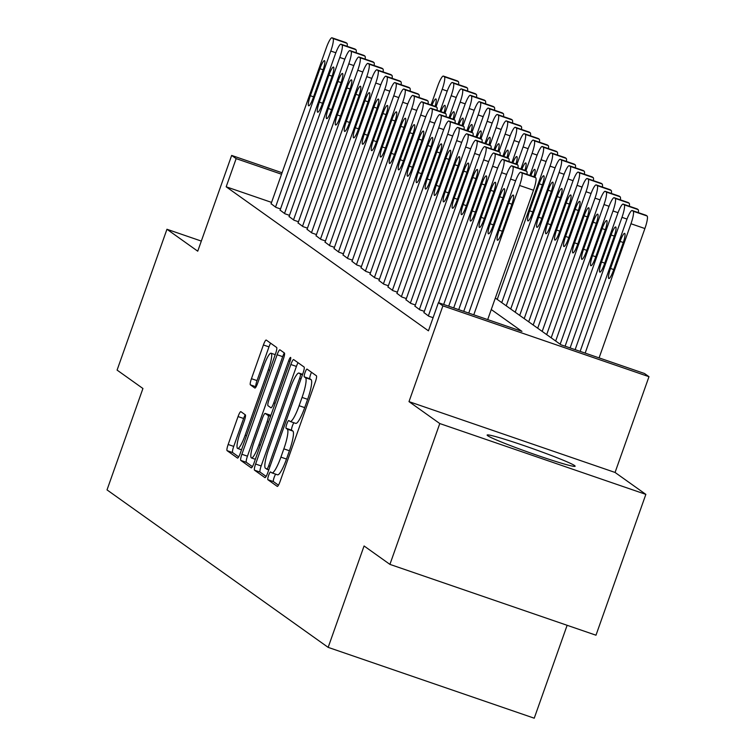 <?xml version="1.0" encoding="UTF-8"?>
<svg xmlns="http://www.w3.org/2000/svg" width="756" height="756" viewBox="0 0 756 756"><rect width="100%" height="100%" fill="white"/><g stroke="black" fill="none" stroke-linecap="round" stroke-linejoin="round"><path stroke-width="1.13" d="M268.626 475.392A4.111 0.728 -71 0 0 267.87 479.701L277.244 486.373A5.878 1.04 -71 0 0 277.291 486.401A5.878 1.04 -71 0 0 280.089 481.477L315.328 381.95A5.878 1.04 -71 0 0 316.405 375.789L307.03 369.108A4.111 0.728 -71 0 0 306.993 369.098A4.111 0.728 -71 0 0 305.046 372.538A4.111 0.728 -71 0 0 304.29 376.857L305.5 377.716A18.796 3.326 -71 0 1 302.06 397.42L299.121 405.717A18.796 3.326 -71 0 1 290.191 421.479A18.796 3.326 -71 0 1 290.03 421.394L288.82 420.534A4.111 0.728 -71 0 0 288.783 420.516A4.111 0.728 -71 0 0 286.836 423.965A4.111 0.728 -71 0 0 286.08 428.274L287.289 429.143A18.796 3.326 -71 0 1 283.85 448.847L280.911 457.134A18.796 3.326 -71 0 1 271.98 472.906A18.796 3.326 -71 0 1 271.82 472.821L270.61 471.961A4.111 0.728 -71 0 0 270.572 471.942A4.111 0.728 -71 0 0 268.626 475.392M275.685 474.173A4.111 0.728 -71 0 0 274.192 477.301A4.111 0.728 -71 0 0 273.436 481.61L278.454 485.182M311.519 372.302A4.111 0.728 -71 0 0 310.612 374.456A4.111 0.728 -71 0 0 309.856 378.765L311.075 379.635L305.5 377.716M293.895 422.755A4.111 0.728 -71 0 0 292.402 425.883A4.111 0.728 -71 0 0 291.646 430.192L292.865 431.052L287.289 429.143M487.696 435.711A46.674 2.4 19.5 0 0 534.246 454.29A46.674 2.4 19.5 0 0 575.127 466.225A46.674 2.4 19.5 0 0 574.579 465.573A46.674 2.4 19.5 0 0 528.019 446.994A46.674 2.4 19.5 0 0 487.138 435.059A46.674 2.4 19.5 0 0 487.696 435.711M240.89 411.67A5.878 1.04 -71 0 0 240.833 411.651A5.878 1.04 -71 0 0 238.046 416.575L228.161 444.5A5.878 1.04 -71 0 0 227.083 450.652L237.497 458.07A5.878 1.04 -71 0 0 237.545 458.098A5.878 1.04 -71 0 0 240.332 453.165L275.581 353.638A5.878 1.04 -71 0 0 276.658 347.486L266.244 340.068A5.878 1.04 -71 0 0 266.197 340.039A5.878 1.04 -71 0 0 263.4 344.972L251.455 378.699A5.878 1.04 -71 0 0 250.378 384.851L254.838 388.026A5.878 1.04 -71 0 0 254.885 388.055A5.878 1.04 -71 0 0 257.683 383.131L263.598 366.405A15.715 2.778 -71 0 1 271.073 353.222A15.715 2.778 -71 0 1 268.323 369.76L245.124 435.286A15.715 2.778 -71 0 1 237.649 448.459A15.715 2.778 -71 0 1 240.399 431.922L244.264 421.007A5.878 1.04 -71 0 0 245.341 414.846L240.89 411.67M271.574 202.4L226.176 186.798L236.146 158.628L231.657 155.434L282.064 172.755M389.916 564.382L439.784 423.549L645.851 494.377L595.983 635.21L389.916 564.382L364.071 545.974L328.161 647.372L107.021 489.897L142.931 388.499L117.085 370.1L166.953 229.266L197.741 251.19L231.657 155.434M645.851 494.377L615.063 472.453L408.996 401.625L439.784 423.549M408.996 401.625L442.903 305.859L438.414 302.665L521.952 331.374L491.268 309.525M226.176 186.798L428.435 330.826L438.414 302.665M255.604 464.033A5.878 1.04 -71 0 0 254.526 470.194L264.931 477.612A5.878 1.04 -71 0 0 264.987 477.631A5.878 1.04 -71 0 0 267.775 472.708L303.024 373.18A5.878 1.04 -71 0 0 304.092 367.019L293.687 359.61A5.878 1.04 -71 0 0 293.63 359.582A5.878 1.04 -71 0 0 290.843 364.505L255.604 464.033L261.17 465.951A5.878 1.04 -71 0 0 260.092 472.113L266.14 476.422M251.219 467.841L240.805 460.423A5.878 1.04 -71 0 1 241.882 454.271L277.121 354.744A5.878 1.04 -71 0 1 279.918 349.811A5.878 1.04 -71 0 1 279.966 349.839L284.417 353.014A5.878 1.04 -71 0 1 283.339 359.166L269.051 399.537A5.878 1.04 -71 0 0 267.974 405.688L270.931 407.796A5.878 1.04 -71 0 0 270.979 407.824A5.878 1.04 -71 0 0 273.766 402.891L288.65 360.867A4.111 0.728 -71 0 1 290.606 357.427A4.111 0.728 -71 0 1 289.888 361.755L254.054 462.937A5.878 1.04 -71 0 1 251.266 467.86A5.878 1.04 -71 0 1 251.219 467.841L251.313 467.87M201.323 241.079L166.953 229.266M423.918 312.549L428.813 316.216L433.094 317.69M414.931 306.152L419.826 309.818L424.343 311.368M405.944 299.745L410.839 303.421L415.346 304.97M396.957 293.347L401.842 297.014L406.359 298.563M387.96 286.949L392.855 290.616L397.373 292.166M378.973 280.542L383.868 284.209L388.386 285.768M369.986 274.144L374.881 277.811L379.389 279.361M360.999 267.737L365.885 271.413L370.402 272.963M352.003 261.34L356.898 265.006L361.415 266.556M343.016 254.942L347.911 258.609L352.428 260.159M334.029 248.535L338.915 252.202L343.432 253.761M325.042 242.137L329.928 245.804L334.445 247.354M316.046 235.74L320.941 239.406L325.458 240.956M307.059 229.333L311.954 232.999L316.471 234.558M298.072 222.935L302.958 226.602L307.475 228.151M289.075 216.528L293.971 220.204L298.488 221.754M280.089 210.13L284.984 213.797L289.501 215.347M280.504 208.949L275.997 207.399L271.102 203.733M328.161 647.372L534.237 718.2L567.132 625.288M495.331 298.053L560.943 344.774L644.481 373.492L648.979 376.686L442.903 305.859M615.063 472.453L648.979 376.686M281.544 174.23L236.146 158.628M277.395 474.74A18.796 3.326 -71 0 0 277.546 474.815A18.796 3.326 -71 0 0 286.486 459.053L280.911 457.134M292.865 431.052A18.796 3.326 -71 0 1 289.416 450.756L286.486 459.053M295.605 423.313A18.796 3.326 -71 0 0 295.757 423.398A18.796 3.326 -71 0 0 304.696 407.626L299.121 405.717M311.075 379.635A18.796 3.326 -71 0 1 307.626 399.338L304.696 407.626M298.044 362.719A5.878 1.04 -71 0 0 296.409 366.424L261.17 465.951M266.707 469.174A4.111 0.728 -71 0 0 266.736 469.192A4.111 0.728 -71 0 0 268.692 465.743L299.631 378.387A4.111 0.728 -71 0 0 300.387 374.069L299.102 373.162A18.796 3.326 -71 0 0 298.951 373.077A18.796 3.326 -71 0 0 290.011 388.849L268.871 448.563A18.796 3.326 -71 0 0 265.422 468.266L268.777 469.892L266.774 469.202M252.419 466.65L246.371 462.341L240.805 460.423M284.322 352.948A5.878 1.04 -71 0 0 282.697 356.652L247.448 456.18A5.878 1.04 -71 0 0 246.371 462.341M254.214 441.419A15.715 2.778 -71 0 0 251.474 457.956A15.715 2.778 -71 0 0 258.939 444.783L267.114 421.697A5.878 1.04 -71 0 0 268.191 415.535L265.233 413.428A5.878 1.04 -71 0 0 265.186 413.409A5.878 1.04 -71 0 0 262.389 418.333L254.214 441.419M270.601 343.177A5.878 1.04 -71 0 0 268.975 346.881L257.031 380.608A5.878 1.04 -71 0 0 255.953 386.77L256.048 386.836M245.246 414.779A5.878 1.04 -71 0 0 243.612 418.484L233.727 446.409A5.878 1.04 -71 0 0 232.65 452.57L238.698 456.879M599.083 357.89L644.896 228.539A11.964 2.117 109 0 0 647.079 215.989L646.182 215.347A11.964 2.117 109 0 0 646.087 215.299A11.964 2.117 109 0 0 645.974 215.28M580.145 351.379L626.469 220.554A11.964 2.117 -71 0 1 632.158 210.508A11.964 2.117 -71 0 1 632.262 210.565L633.159 211.207A11.964 2.117 -71 0 1 630.967 223.748L585.163 353.099M620.1 241.41L610.527 268.446A9.573 1.692 -71 0 0 608.854 278.52A9.573 1.692 -71 0 0 613.399 270.497L622.982 243.451A9.573 1.692 -71 0 0 624.654 233.377A9.573 1.692 -71 0 0 620.1 241.41L623.303 242.506M468.758 313.088L515.082 182.262A11.964 2.117 -71 0 1 520.771 172.226A11.964 2.117 -71 0 1 520.875 172.283L521.772 172.916A11.964 2.117 -71 0 1 519.58 185.466L473.776 314.817M487.696 319.599L533.5 190.247L519.58 185.466M508.712 203.118A9.573 1.692 109 0 1 513.258 195.086A9.573 1.692 109 0 1 511.585 205.169L502.012 232.205A9.573 1.692 109 0 1 497.467 240.238A9.573 1.692 109 0 1 499.14 230.155L508.712 203.118L511.916 204.224M534.587 176.989A11.964 2.117 109 0 1 534.69 177.017A11.964 2.117 109 0 1 534.794 177.065L535.692 177.707A11.964 2.117 109 0 1 533.5 190.247M570.109 347.93L617.482 214.146A11.964 2.117 -71 0 1 623.171 204.111A11.964 2.117 -71 0 1 623.275 204.167L624.173 204.8A11.964 2.117 -71 0 1 621.98 217.35L575.127 349.65M636.987 208.873A11.964 2.117 109 0 1 637.1 208.902A11.964 2.117 109 0 1 637.195 208.949L638.092 209.592A11.964 2.117 109 0 1 638.366 212.644M611.113 235.003L601.54 262.048A9.573 1.692 -71 0 0 599.867 272.122A9.573 1.692 -71 0 0 604.413 264.09L613.985 237.053A9.573 1.692 -71 0 0 615.658 226.97A9.573 1.692 -71 0 0 611.113 235.003L614.316 236.108M560.168 344.226L608.495 207.749A11.964 2.117 -71 0 1 614.184 197.713A11.964 2.117 -71 0 1 614.278 197.76L615.186 198.403A11.964 2.117 -71 0 1 612.993 210.952L565.091 346.201M628 202.476A11.964 2.117 109 0 1 628.104 202.495A11.964 2.117 109 0 1 628.208 202.551L629.105 203.184A11.964 2.117 109 0 1 629.379 206.246M602.126 228.605L592.543 255.641A9.573 1.692 -71 0 0 590.871 265.725A9.573 1.692 -71 0 0 595.426 257.692L604.998 230.656A9.573 1.692 -71 0 0 606.671 220.572A9.573 1.692 -71 0 0 602.126 228.605L605.329 229.701M551.181 337.819L599.508 201.351A11.964 2.117 -71 0 1 605.197 191.306A11.964 2.117 -71 0 1 605.291 191.362L606.189 192.005A11.964 2.117 -71 0 1 603.997 204.545L555.669 341.022M619.003 196.078A11.964 2.117 109 0 1 619.117 196.097A11.964 2.117 109 0 1 619.221 196.144L620.118 196.787A11.964 2.117 109 0 1 620.392 199.849M593.129 222.198L583.556 249.244A9.573 1.692 -71 0 0 581.884 259.317A9.573 1.692 -71 0 0 586.439 251.285L596.011 224.249A9.573 1.692 -71 0 0 597.684 214.175A9.573 1.692 -71 0 0 593.129 222.198L596.333 223.303M542.184 331.421L590.512 194.944A11.964 2.117 -71 0 1 596.2 184.908A11.964 2.117 -71 0 1 596.304 184.955L597.202 185.598A11.964 2.117 -71 0 1 595.01 198.148L546.683 334.625M610.016 189.671A11.964 2.117 109 0 1 610.13 189.69A11.964 2.117 109 0 1 610.224 189.747L611.122 190.389A11.964 2.117 109 0 1 611.406 193.441M584.142 215.8L574.569 242.837A9.573 1.692 -71 0 0 572.897 252.92A9.573 1.692 -71 0 0 577.442 244.887L587.025 217.851A9.573 1.692 -71 0 0 588.697 207.768A9.573 1.692 -71 0 0 584.142 215.8L587.346 216.906M458.722 309.639L506.095 175.864A11.964 2.117 -71 0 1 511.784 165.829A11.964 2.117 -71 0 1 511.878 165.876L512.776 166.518A11.964 2.117 -71 0 1 510.593 179.068L463.74 311.368M499.725 196.721A9.573 1.692 109 0 1 504.271 188.688A9.573 1.692 109 0 1 502.598 198.771L493.025 225.808A9.573 1.692 109 0 1 488.47 233.84A9.573 1.692 109 0 1 490.143 223.757L499.725 196.721L502.92 197.817M525.6 170.591A11.964 2.117 109 0 1 525.703 170.61A11.964 2.117 109 0 1 525.807 170.667L526.705 171.3A11.964 2.117 109 0 1 526.979 174.362M448.686 306.189L497.108 169.457A11.964 2.117 -71 0 1 502.797 159.421A11.964 2.117 -71 0 1 502.891 159.478L503.789 160.121A11.964 2.117 -71 0 1 501.597 172.661L453.704 307.919M490.729 190.314A9.573 1.692 109 0 1 495.284 182.291A9.573 1.692 109 0 1 493.611 192.364L484.029 219.401A9.573 1.692 109 0 1 479.484 227.433A9.573 1.692 109 0 1 481.156 217.359L490.729 190.314L493.933 191.419M516.603 164.194A11.964 2.117 109 0 1 516.717 164.213A11.964 2.117 109 0 1 516.811 164.26L517.718 164.903A11.964 2.117 109 0 1 517.992 167.964M438.65 302.74L488.111 163.06A11.964 2.117 -71 0 1 493.8 153.024A11.964 2.117 -71 0 1 493.904 153.071L494.802 153.714A11.964 2.117 -71 0 1 492.61 166.263L443.668 304.47M481.742 183.916A9.573 1.692 109 0 1 486.297 175.883A9.573 1.692 109 0 1 484.615 185.967L475.042 213.003A9.573 1.692 109 0 1 470.497 221.035A9.573 1.692 109 0 1 472.169 210.952L481.742 183.916L484.946 185.022M507.616 157.787A11.964 2.117 109 0 1 507.73 157.806A11.964 2.117 109 0 1 507.824 157.862L508.722 158.505A11.964 2.117 109 0 1 509.005 161.557M423.87 312.7L479.124 156.662A11.964 2.117 -71 0 1 484.813 146.626A11.964 2.117 -71 0 1 484.917 146.673L485.815 147.316A11.964 2.117 -71 0 1 483.623 159.856L428.368 315.895M472.755 177.518A9.573 1.692 109 0 1 477.301 169.486A9.573 1.692 109 0 1 475.628 179.559L466.055 206.605A9.573 1.692 109 0 1 461.5 214.628A9.573 1.692 109 0 1 463.182 204.555L472.755 177.518L475.959 178.614M498.629 151.389A11.964 2.117 109 0 1 498.733 151.408A11.964 2.117 109 0 1 498.837 151.455L499.735 152.098A11.964 2.117 109 0 1 500.009 155.16M533.197 325.023L581.525 188.546A11.964 2.117 -71 0 1 587.214 178.511A11.964 2.117 -71 0 1 587.317 178.558L588.215 179.2A11.964 2.117 -71 0 1 586.023 191.74L537.696 328.217M601.029 183.273A11.964 2.117 109 0 1 601.133 183.292A11.964 2.117 109 0 1 601.237 183.339L602.135 183.982A11.964 2.117 109 0 1 602.409 187.044M575.155 209.403L565.582 236.439A9.573 1.692 -71 0 0 563.91 246.513A9.573 1.692 -71 0 0 568.455 238.49L578.028 211.444A9.573 1.692 -71 0 0 579.701 201.37A9.573 1.692 -71 0 0 575.155 209.403L578.359 210.499M414.883 306.293L470.137 150.255A11.964 2.117 -71 0 1 475.826 140.219A11.964 2.117 -71 0 1 475.921 140.276L476.819 140.909A11.964 2.117 -71 0 1 474.626 153.459L419.372 309.497M463.768 171.111A9.573 1.692 109 0 1 468.314 163.088A9.573 1.692 109 0 1 466.641 173.162L457.068 200.198A9.573 1.692 109 0 1 452.513 208.231A9.573 1.692 109 0 1 454.186 198.157L463.768 171.111L466.962 172.217M489.642 144.982A11.964 2.117 109 0 1 489.746 145.01A11.964 2.117 109 0 1 489.85 145.058L490.748 145.7A11.964 2.117 109 0 1 491.022 148.752M524.21 318.616L572.538 182.139A11.964 2.117 -71 0 1 578.227 172.103A11.964 2.117 -71 0 1 578.321 172.16L579.219 172.793A11.964 2.117 -71 0 1 577.036 185.343L528.699 321.82M592.043 176.866A11.964 2.117 109 0 1 592.146 176.895A11.964 2.117 109 0 1 592.25 176.942L593.148 177.584A11.964 2.117 109 0 1 593.422 180.637M566.168 202.995L556.586 230.041A9.573 1.692 -71 0 0 554.913 240.115A9.573 1.692 -71 0 0 559.468 232.083L569.041 205.046A9.573 1.692 -71 0 0 570.714 194.972A9.573 1.692 -71 0 0 566.168 202.995L569.362 204.101M405.887 299.896L461.151 143.857A11.964 2.117 -71 0 1 466.83 133.821A11.964 2.117 -71 0 1 466.934 133.869L467.832 134.511A11.964 2.117 -71 0 1 465.639 147.061L410.385 303.099M454.772 164.714A9.573 1.692 109 0 1 459.327 156.681A9.573 1.692 109 0 1 457.654 166.764L448.072 193.801A9.573 1.692 109 0 1 443.526 201.833A9.573 1.692 109 0 1 445.199 191.75L454.772 164.714L457.975 165.81M480.646 138.584A11.964 2.117 109 0 1 480.759 138.603A11.964 2.117 109 0 1 480.854 138.66L481.761 139.293A11.964 2.117 109 0 1 482.035 142.355M515.223 312.219L563.551 175.742A11.964 2.117 -71 0 1 569.24 165.706A11.964 2.117 -71 0 1 569.334 165.753L570.232 166.396A11.964 2.117 -71 0 1 568.039 178.945L519.712 315.413M583.046 170.469A11.964 2.117 109 0 1 583.159 170.487A11.964 2.117 109 0 1 583.254 170.544L584.161 171.177A11.964 2.117 109 0 1 584.435 174.239M557.172 196.598L547.599 223.634A9.573 1.692 -71 0 0 545.927 233.717A9.573 1.692 -71 0 0 550.472 225.685L560.054 198.648A9.573 1.692 -71 0 0 561.727 188.565A9.573 1.692 -71 0 0 557.172 196.598L560.376 197.694M396.9 293.498L452.154 137.46A11.964 2.117 -71 0 1 457.843 127.414A11.964 2.117 -71 0 1 457.947 127.471L458.845 128.114A11.964 2.117 -71 0 1 456.652 140.654L401.398 296.692M445.785 158.316A9.573 1.692 109 0 1 450.34 150.283A9.573 1.692 109 0 1 448.658 160.357L439.085 187.403A9.573 1.692 109 0 1 434.539 195.426A9.573 1.692 109 0 1 436.212 185.352L445.785 158.316L448.988 159.412M471.659 132.187A11.964 2.117 109 0 1 471.772 132.206A11.964 2.117 109 0 1 471.867 132.253L472.765 132.895A11.964 2.117 109 0 1 473.048 135.957M506.227 305.811L554.554 169.344A11.964 2.117 -71 0 1 560.243 159.299A11.964 2.117 -71 0 1 560.347 159.355L561.245 159.998A11.964 2.117 -71 0 1 559.053 172.538L510.725 309.015M574.059 164.071A11.964 2.117 109 0 1 574.173 164.09A11.964 2.117 109 0 1 574.267 164.137L575.165 164.78A11.964 2.117 109 0 1 575.448 167.841M548.185 190.2L538.612 217.237A9.573 1.692 -71 0 0 536.94 227.31A9.573 1.692 -71 0 0 541.485 219.287L551.058 192.241A9.573 1.692 -71 0 0 552.74 182.168A9.573 1.692 -71 0 0 548.185 190.2L551.389 191.296M387.913 287.091L443.167 131.053A11.964 2.117 -71 0 1 448.856 121.017A11.964 2.117 -71 0 1 448.951 121.064L449.858 121.707A11.964 2.117 -71 0 1 447.665 134.256L392.402 290.295M436.798 151.909A9.573 1.692 109 0 1 441.343 143.876A9.573 1.692 109 0 1 439.671 153.959L430.098 180.996A9.573 1.692 109 0 1 425.543 189.028A9.573 1.692 109 0 1 427.225 178.945L436.798 151.909L440.001 153.014M462.672 125.779A11.964 2.117 109 0 1 462.776 125.798A11.964 2.117 109 0 1 462.88 125.855L463.778 126.498A11.964 2.117 109 0 1 464.052 129.55M497.24 299.414L545.567 162.937A11.964 2.117 -71 0 1 551.256 152.901A11.964 2.117 -71 0 1 551.36 152.948L552.258 153.591A11.964 2.117 -71 0 1 550.066 166.14L501.738 302.617M565.072 157.664A11.964 2.117 109 0 1 565.176 157.683A11.964 2.117 109 0 1 565.28 157.739L566.178 158.382A11.964 2.117 109 0 1 566.452 161.434M539.198 183.793L529.625 210.829A9.573 1.692 -71 0 0 527.943 220.913A9.573 1.692 -71 0 0 532.498 212.88L542.071 185.844A9.573 1.692 -71 0 0 543.744 175.761A9.573 1.692 -71 0 0 539.198 183.793L542.402 184.899M378.926 280.693L434.18 124.655A11.964 2.117 -71 0 1 439.869 114.619A11.964 2.117 -71 0 1 439.964 114.666L440.861 115.309A11.964 2.117 -71 0 1 438.669 127.849L383.415 283.897M427.801 145.511A9.573 1.692 109 0 1 432.356 137.479A9.573 1.692 109 0 1 430.684 147.552L421.111 174.598A9.573 1.692 109 0 1 416.556 182.631A9.573 1.692 109 0 1 418.229 172.548L427.801 145.511L431.005 146.607M453.676 119.382A11.964 2.117 109 0 1 453.789 119.401A11.964 2.117 109 0 1 453.893 119.457L454.791 120.091A11.964 2.117 109 0 1 455.065 123.152M529.909 175.364L536.58 156.539A11.964 2.117 -71 0 1 542.269 146.503A11.964 2.117 -71 0 1 542.364 146.551L543.262 147.193A11.964 2.117 -71 0 1 541.069 159.743L534.908 177.15M556.085 151.266A11.964 2.117 109 0 1 556.189 151.285A11.964 2.117 109 0 1 556.293 151.342L557.191 151.975A11.964 2.117 109 0 1 557.465 155.037M533.953 176.762A9.573 1.692 -71 0 0 534.757 169.363A9.573 1.692 -71 0 0 530.844 175.685M369.93 274.286L425.193 118.248A11.964 2.117 -71 0 1 430.873 108.212A11.964 2.117 -71 0 1 430.977 108.269L431.874 108.902A11.964 2.117 -71 0 1 429.682 121.451L374.428 277.49M418.815 139.104A9.573 1.692 109 0 1 423.369 131.081A9.573 1.692 109 0 1 421.697 141.155L412.115 168.191A9.573 1.692 109 0 1 407.569 176.224A9.573 1.692 109 0 1 409.242 166.15L418.815 139.104L422.018 140.21M444.689 112.975A11.964 2.117 109 0 1 444.802 113.003A11.964 2.117 109 0 1 444.897 113.05L445.804 113.693A11.964 2.117 109 0 1 446.078 116.745M520.922 168.966L527.593 150.132A11.964 2.117 -71 0 1 533.273 140.096A11.964 2.117 -71 0 1 533.377 140.153L534.275 140.786A11.964 2.117 -71 0 1 532.082 153.336L525.921 170.743M547.089 144.869A11.964 2.117 109 0 1 547.202 144.887A11.964 2.117 109 0 1 547.297 144.935L548.204 145.577A11.964 2.117 109 0 1 548.478 148.63M524.966 170.355A9.573 1.692 -71 0 0 525.77 162.965A9.573 1.692 -71 0 0 521.857 169.287M360.943 267.889L416.197 111.85A11.964 2.117 -71 0 1 421.886 101.814A11.964 2.117 -71 0 1 421.99 101.862L422.887 102.504A11.964 2.117 -71 0 1 420.695 115.054L365.441 271.092M409.828 132.706A9.573 1.692 109 0 1 414.373 124.674A9.573 1.692 109 0 1 412.7 134.757L403.128 161.793A9.573 1.692 109 0 1 398.582 169.826A9.573 1.692 109 0 1 400.255 159.743L409.828 132.706L413.031 133.803M435.702 106.577A11.964 2.117 109 0 1 435.815 106.596A11.964 2.117 109 0 1 435.91 106.653L436.807 107.286A11.964 2.117 109 0 1 437.081 110.348M511.935 162.568L518.597 143.734A11.964 2.117 -71 0 1 524.286 133.699A11.964 2.117 -71 0 1 524.39 133.746L525.288 134.388A11.964 2.117 -71 0 1 523.095 146.938L516.934 164.345M538.102 138.461A11.964 2.117 109 0 1 538.215 138.48A11.964 2.117 109 0 1 538.31 138.537L539.208 139.17A11.964 2.117 109 0 1 539.491 142.232M515.979 163.957A9.573 1.692 -71 0 0 516.783 156.558A9.573 1.692 -71 0 0 512.861 162.89M351.956 261.491L407.21 105.453A11.964 2.117 -71 0 1 412.899 95.407A11.964 2.117 -71 0 1 412.993 95.464L413.901 96.106A11.964 2.117 -71 0 1 411.708 108.647L356.445 264.685M400.841 126.309A9.573 1.692 109 0 1 405.386 118.276A9.573 1.692 109 0 1 403.713 128.35L394.141 155.396A9.573 1.692 109 0 1 389.586 163.419A9.573 1.692 109 0 1 391.258 153.345L400.841 126.309L404.044 127.405M426.715 100.179A11.964 2.117 109 0 1 426.819 100.198A11.964 2.117 109 0 1 426.923 100.246L427.82 100.888A11.964 2.117 109 0 1 428.094 103.95M502.938 156.161L509.61 137.337A11.964 2.117 -71 0 1 515.299 127.291A11.964 2.117 -71 0 1 515.394 127.348L516.301 127.991A11.964 2.117 -71 0 1 514.108 140.531L507.938 157.938M529.115 132.064A11.964 2.117 109 0 1 529.219 132.083A11.964 2.117 109 0 1 529.323 132.13L530.221 132.772A11.964 2.117 109 0 1 530.495 135.834M506.983 157.55A9.573 1.692 -71 0 0 507.786 150.16A9.573 1.692 -71 0 0 503.874 156.483M493.952 149.764L500.623 130.93A11.964 2.117 -71 0 1 506.312 120.894A11.964 2.117 -71 0 1 506.407 120.951L507.304 121.584A11.964 2.117 -71 0 1 505.112 134.133L498.951 151.54M520.119 125.657A11.964 2.117 109 0 1 520.232 125.685A11.964 2.117 109 0 1 520.336 125.732L521.234 126.375A11.964 2.117 109 0 1 521.508 129.427M497.996 151.153A9.573 1.692 -71 0 0 498.799 143.753A9.573 1.692 -71 0 0 494.887 150.085M484.965 143.366L491.636 124.532A11.964 2.117 -71 0 1 497.316 114.496A11.964 2.117 -71 0 1 497.42 114.543L498.317 115.186A11.964 2.117 -71 0 1 496.125 127.736L489.964 145.143M511.132 119.259A11.964 2.117 109 0 1 511.245 119.278A11.964 2.117 109 0 1 511.339 119.335L512.247 119.968A11.964 2.117 109 0 1 512.521 123.03M489.009 144.755A9.573 1.692 -71 0 0 489.812 137.356A9.573 1.692 -71 0 0 485.9 143.678M475.978 136.959L482.64 118.134A11.964 2.117 -71 0 1 488.329 108.089A11.964 2.117 -71 0 1 488.433 108.146L489.33 108.788A11.964 2.117 -71 0 1 487.138 121.329L480.977 138.735M502.145 112.861A11.964 2.117 109 0 1 502.258 112.88A11.964 2.117 109 0 1 502.353 112.927L503.25 113.57A11.964 2.117 109 0 1 503.524 116.632M480.022 138.348A9.573 1.692 -71 0 0 480.816 130.958A9.573 1.692 -71 0 0 476.904 137.28M466.981 130.561L473.653 111.727A11.964 2.117 -71 0 1 479.342 101.691A11.964 2.117 -71 0 1 479.436 101.739L480.344 102.381A11.964 2.117 -71 0 1 478.151 114.931L471.98 132.338M493.158 106.454A11.964 2.117 109 0 1 493.262 106.473A11.964 2.117 109 0 1 493.366 106.53L494.263 107.172A11.964 2.117 109 0 1 494.537 110.225M471.026 131.95A9.573 1.692 -71 0 0 471.829 124.551A9.573 1.692 -71 0 0 467.917 130.882M457.994 124.154L464.666 105.33A11.964 2.117 -71 0 1 470.355 95.294A11.964 2.117 -71 0 1 470.449 95.341L471.347 95.984A11.964 2.117 -71 0 1 469.155 108.524L462.993 125.94M484.161 100.057A11.964 2.117 109 0 1 484.275 100.076A11.964 2.117 109 0 1 484.379 100.123L485.276 100.765A11.964 2.117 109 0 1 485.55 103.827M462.039 125.553A9.573 1.692 -71 0 0 462.842 118.153A9.573 1.692 -71 0 0 458.93 124.475M449.007 117.756L455.67 98.923A11.964 2.117 -71 0 1 461.358 88.887A11.964 2.117 -71 0 1 461.462 88.943L462.36 89.577A11.964 2.117 -71 0 1 460.168 102.126L454.006 119.533M475.174 93.649A11.964 2.117 109 0 1 475.288 93.678A11.964 2.117 109 0 1 475.382 93.725L476.28 94.368A11.964 2.117 109 0 1 476.563 97.42M453.052 119.146A9.573 1.692 -71 0 0 453.855 111.756A9.573 1.692 -71 0 0 449.943 118.078M440.02 111.359L446.683 92.525A11.964 2.117 -71 0 1 452.371 82.489A11.964 2.117 -71 0 1 452.475 82.536L453.373 83.179A11.964 2.117 -71 0 1 451.181 95.728L445.019 113.135M466.187 87.252A11.964 2.117 109 0 1 466.301 87.271A11.964 2.117 109 0 1 466.395 87.327L467.293 87.961A11.964 2.117 109 0 1 467.567 91.022M444.055 112.748A9.573 1.692 -71 0 0 444.859 105.349A9.573 1.692 -71 0 0 440.946 111.68M431.024 104.952L437.696 86.127A11.964 2.117 -71 0 1 443.385 76.082A11.964 2.117 -71 0 1 443.479 76.139L444.386 76.781A11.964 2.117 -71 0 1 442.194 89.321L436.023 106.728M457.2 80.854A11.964 2.117 109 0 1 457.304 80.873A11.964 2.117 109 0 1 457.408 80.92L458.306 81.563A11.964 2.117 109 0 1 458.58 84.625M435.069 106.341A9.573 1.692 -71 0 0 435.872 98.951A9.573 1.692 -71 0 0 431.959 105.273M342.969 255.084L398.223 99.045A11.964 2.117 -71 0 1 403.912 89.01A11.964 2.117 -71 0 1 404.006 89.066L404.904 89.699A11.964 2.117 -71 0 1 402.712 102.249L347.458 258.287M391.844 119.902A9.573 1.692 109 0 1 396.399 111.869A9.573 1.692 109 0 1 394.726 121.952L385.154 148.989A9.573 1.692 109 0 1 380.599 157.021A9.573 1.692 109 0 1 382.271 146.938L391.844 119.902L395.048 121.007M417.718 93.772A11.964 2.117 109 0 1 417.832 93.801A11.964 2.117 109 0 1 417.936 93.848L418.833 94.491A11.964 2.117 109 0 1 419.107 97.543M333.972 248.686L389.227 92.648A11.964 2.117 -71 0 1 394.915 82.612A11.964 2.117 -71 0 1 395.019 82.659L395.917 83.302A11.964 2.117 -71 0 1 393.725 95.851L338.471 251.89M382.857 113.504A9.573 1.692 109 0 1 387.412 105.471A9.573 1.692 109 0 1 385.74 115.555L376.157 142.591A9.573 1.692 109 0 1 371.612 150.624A9.573 1.692 109 0 1 373.284 140.54L382.857 113.504L386.061 114.6M408.731 87.375A11.964 2.117 109 0 1 408.845 87.394A11.964 2.117 109 0 1 408.939 87.45L409.837 88.083A11.964 2.117 109 0 1 410.121 91.145M324.985 242.289L380.24 86.241A11.964 2.117 -71 0 1 385.929 76.205A11.964 2.117 -71 0 1 386.032 76.261L386.93 76.904A11.964 2.117 -71 0 1 384.738 89.444L329.484 245.483M373.87 107.097A9.573 1.692 109 0 1 378.416 99.074A9.573 1.692 109 0 1 376.743 109.147L367.17 136.184A9.573 1.692 109 0 1 362.625 144.216A9.573 1.692 109 0 1 364.297 134.143L373.87 107.097L377.074 108.203M399.744 80.977A11.964 2.117 109 0 1 399.858 80.996A11.964 2.117 109 0 1 399.952 81.043L400.85 81.686A11.964 2.117 109 0 1 401.124 84.748M315.999 235.881L371.253 79.843A11.964 2.117 -71 0 1 376.942 69.807A11.964 2.117 -71 0 1 377.036 69.854L377.943 70.497A11.964 2.117 -71 0 1 375.751 83.047L320.487 239.085M364.883 100.699A9.573 1.692 109 0 1 369.429 92.667A9.573 1.692 109 0 1 367.756 102.75L358.183 129.786A9.573 1.692 109 0 1 353.628 137.819A9.573 1.692 109 0 1 355.301 127.736L364.883 100.699L368.087 101.805M390.757 74.57A11.964 2.117 109 0 1 390.861 74.589A11.964 2.117 109 0 1 390.965 74.646L391.863 75.288A11.964 2.117 109 0 1 392.137 78.341M307.002 229.484L362.266 73.445A11.964 2.117 -71 0 1 367.955 63.409A11.964 2.117 -71 0 1 368.049 63.457L368.947 64.099A11.964 2.117 -71 0 1 366.755 76.639L311.5 232.678M355.887 94.302A9.573 1.692 109 0 1 360.442 86.269A9.573 1.692 109 0 1 358.769 96.343L349.196 123.389A9.573 1.692 109 0 1 344.641 131.412A9.573 1.692 109 0 1 346.314 121.338L355.887 94.302L359.091 95.398M381.761 68.172A11.964 2.117 109 0 1 381.875 68.191A11.964 2.117 109 0 1 381.978 68.238L382.876 68.881A11.964 2.117 109 0 1 383.15 71.943M298.015 223.077L353.269 67.038A11.964 2.117 -71 0 1 358.958 57.002A11.964 2.117 -71 0 1 359.062 57.059L359.96 57.692A11.964 2.117 -71 0 1 357.768 70.242L302.513 226.28M346.9 87.894A9.573 1.692 109 0 1 351.455 79.871A9.573 1.692 109 0 1 349.782 89.945L340.2 116.982A9.573 1.692 109 0 1 335.655 125.014A9.573 1.692 109 0 1 337.327 114.94L346.9 87.894L350.104 89M372.774 61.765A11.964 2.117 109 0 1 372.888 61.794A11.964 2.117 109 0 1 372.982 61.841L373.88 62.483A11.964 2.117 109 0 1 374.163 65.536M289.028 216.679L344.282 60.641A11.964 2.117 -71 0 1 349.971 50.605A11.964 2.117 -71 0 1 350.075 50.652L350.973 51.295A11.964 2.117 -71 0 1 348.781 63.844L293.526 219.883M337.913 81.497A9.573 1.692 109 0 1 342.459 73.464A9.573 1.692 109 0 1 340.786 83.547L331.213 110.584A9.573 1.692 109 0 1 326.658 118.616A9.573 1.692 109 0 1 328.34 108.533L337.913 81.497L341.117 82.593M363.787 55.368A11.964 2.117 109 0 1 363.891 55.386A11.964 2.117 109 0 1 363.995 55.443L364.893 56.076A11.964 2.117 109 0 1 365.167 59.138M280.041 210.281L335.295 54.243A11.964 2.117 -71 0 1 340.984 44.198A11.964 2.117 -71 0 1 341.079 44.254L341.977 44.897A11.964 2.117 -71 0 1 339.794 57.437L284.53 213.475M328.926 75.099A9.573 1.692 109 0 1 333.472 67.067A9.573 1.692 109 0 1 331.799 77.14L322.226 104.186A9.573 1.692 109 0 1 317.671 112.209A9.573 1.692 109 0 1 319.344 102.136L328.926 75.099L332.12 76.195M354.8 48.97A11.964 2.117 109 0 1 354.904 48.989A11.964 2.117 109 0 1 355.008 49.036L355.906 49.679A11.964 2.117 109 0 1 356.18 52.74M271.045 203.874L326.308 47.836A11.964 2.117 -71 0 1 331.997 37.8A11.964 2.117 -71 0 1 332.092 37.847L332.99 38.49A11.964 2.117 -71 0 1 330.797 51.039L275.543 207.078M319.93 68.692A9.573 1.692 109 0 1 324.485 60.66A9.573 1.692 109 0 1 322.812 70.743L313.23 97.779A9.573 1.692 109 0 1 308.684 105.812A9.573 1.692 109 0 1 310.357 95.728L319.93 68.692L323.133 69.798M345.804 42.563A11.964 2.117 109 0 1 345.917 42.582A11.964 2.117 109 0 1 346.012 42.638L346.919 43.281A11.964 2.117 109 0 1 347.193 46.333M273.436 481.61L267.87 479.701M309.856 378.765L304.29 376.857M291.646 430.192L286.08 428.274M289.416 450.756L283.85 448.847M307.626 399.338L302.06 397.42M296.409 366.424L290.843 364.505M260.092 472.113L254.526 470.194M270.072 466.216L268.692 465.743M301.011 378.86L299.631 378.387M302.457 374.787L300.387 374.069M298.951 373.077L302.608 374.343L299.102 373.162M247.448 456.18L241.882 454.271M282.697 356.652L277.121 354.744M275.146 403.364L273.766 402.891M290.03 361.34L288.65 360.867M260.319 445.256L258.939 444.783M268.493 422.169L267.114 421.697M270.553 416.348L268.191 415.535M270.799 415.346L265.233 413.428M246.494 435.758L245.124 435.286M269.703 370.232L268.323 369.76M255.953 386.77L250.378 384.851M257.031 380.608L251.455 378.699M268.975 346.881L263.4 344.972M232.65 452.57L227.083 450.652M233.727 446.409L228.161 444.5M243.612 418.484L238.046 416.575M630.967 223.748L644.896 228.539M633.159 211.207L647.079 215.989M632.262 210.565L646.182 215.347M613.74 269.552L610.527 268.446M534.794 177.065L520.875 172.283M535.692 177.707L521.772 172.916M499.14 230.155L502.343 231.26M621.98 217.35L627.017 219.079M624.173 204.8L638.092 209.592M623.275 204.167L637.195 208.949M604.743 263.145L601.54 262.048M612.993 210.952L618.021 212.682M615.186 198.403L629.105 203.184M614.278 197.76L628.208 202.551M595.756 256.747L592.543 255.641M603.997 204.545L609.034 206.275M606.189 192.005L620.118 196.787M605.291 191.362L619.221 196.144M586.769 250.349L583.556 249.244M595.01 198.148L600.047 199.877M597.202 185.598L611.122 190.389M596.304 184.955L610.224 189.747M577.782 243.942L574.569 242.837M515.62 180.797L510.593 179.068M525.807 170.667L511.878 165.876M526.705 171.3L512.776 166.518M490.143 223.757L493.356 224.863M506.633 174.39L501.597 172.661M516.811 164.26L502.891 159.478M517.718 164.903L503.789 160.121M481.156 217.359L484.369 218.465M497.646 167.993L492.61 166.263M507.824 157.862L493.904 153.071M508.722 158.505L494.802 153.714M472.169 210.952L475.382 212.058M488.659 161.595L483.623 159.856M498.837 151.455L484.917 146.673M499.735 152.098L485.815 147.316M463.182 204.555L466.386 205.66M586.023 191.74L591.06 193.479M588.215 179.2L602.135 183.982M587.317 178.558L601.237 183.339M568.786 237.545L565.582 236.439M479.663 155.188L474.626 153.459M489.85 145.058L475.921 140.276M490.748 145.7L476.819 140.909M454.186 198.157L457.399 199.253M577.036 185.343L582.063 187.072M579.219 172.793L593.148 177.584M578.321 172.16L592.25 176.942M559.799 231.138L556.586 230.041M470.676 148.79L465.639 147.061M480.854 138.66L466.934 133.869M481.761 139.293L467.832 134.511M445.199 191.75L448.412 192.856M568.039 178.945L573.076 180.675M570.232 166.396L584.161 171.177M569.334 165.753L583.254 170.544M550.812 224.74L547.599 223.634M461.689 142.383L456.652 140.654M471.867 132.253L457.947 127.471M472.765 132.895L458.845 128.114M436.212 185.352L439.425 186.458M559.053 172.538L564.089 174.267M561.245 159.998L575.165 164.78M560.347 159.355L574.267 164.137M541.825 218.342L538.612 217.237M452.693 135.986L447.665 134.256M462.88 125.855L448.951 121.064M463.778 126.498L449.858 121.707M427.225 178.945L430.429 180.051M550.066 166.14L555.102 167.87M552.258 153.591L566.178 158.382M551.36 152.948L565.28 157.739M532.829 211.935L529.625 210.829M443.706 129.588L438.669 127.849M453.893 119.457L439.964 114.666M454.791 120.091L440.861 115.309M418.229 172.548L421.442 173.653M541.069 159.743L546.106 161.472M543.262 147.193L557.191 151.975M542.364 146.551L556.293 151.342M434.719 123.181L429.682 121.451M444.897 113.05L430.977 108.269M445.804 113.693L431.874 108.902M409.242 166.15L412.455 167.246M532.082 153.336L537.119 155.065M534.275 140.786L548.204 145.577M533.377 140.153L547.297 144.935M425.732 116.783L420.695 115.054M435.91 106.653L421.99 101.862M436.807 107.286L422.887 102.504M400.255 159.743L403.468 160.848M523.095 146.938L528.132 148.667M525.288 134.388L539.208 139.17M524.39 133.746L538.31 138.537M416.736 110.376L411.708 108.647M426.923 100.246L412.993 95.464M427.82 100.888L413.901 96.106M391.258 153.345L394.471 154.451M514.108 140.531L519.136 142.26M516.301 127.991L530.221 132.772M515.394 127.348L529.323 132.13M505.112 134.133L510.149 135.863M507.304 121.584L521.234 126.375M506.407 120.951L520.336 125.732M496.125 127.736L501.162 129.465M498.317 115.186L512.247 119.968M497.42 114.543L511.339 119.335M487.138 121.329L492.175 123.058M489.33 108.788L503.25 113.57M488.433 108.146L502.353 112.927M478.151 114.931L483.178 116.66M480.344 102.381L494.263 107.172M479.436 101.739L493.366 106.53M469.155 108.524L474.192 110.263M471.347 95.984L485.276 100.765M470.449 95.341L484.379 100.123M460.168 102.126L465.205 103.856M462.36 89.577L476.28 94.368M461.462 88.943L475.382 93.725M451.181 95.728L456.218 97.458M453.373 83.179L467.293 87.961M452.475 82.536L466.395 87.327M442.194 89.321L447.221 91.051M444.386 76.781L458.306 81.563M443.479 76.139L457.408 80.92M407.749 103.978L402.712 102.249M417.936 93.848L404.006 89.066M418.833 94.491L404.904 89.699M382.271 146.938L385.484 148.044M398.762 97.581L393.725 95.851M408.939 87.45L395.019 82.659M409.837 88.083L395.917 83.302M373.284 140.54L376.497 141.646M389.775 91.174L384.738 89.444M399.952 81.043L386.032 76.261M400.85 81.686L386.93 76.904M364.297 134.143L367.501 135.248M380.778 84.776L375.751 83.047M390.965 74.646L377.036 69.854M391.863 75.288L377.943 70.497M355.301 127.736L358.514 128.841M371.791 78.378L366.755 76.639M381.978 68.238L368.049 63.457M382.876 68.881L368.947 64.099M346.314 121.338L349.527 122.444M362.804 71.971L357.768 70.242M372.982 61.841L359.062 57.059M373.88 62.483L359.96 57.692M337.327 114.94L340.54 116.037M353.817 65.574L348.781 63.844M363.995 55.443L350.075 50.652M364.893 56.076L350.973 51.295M328.34 108.533L331.544 109.639M344.821 59.166L339.794 57.437M355.008 49.036L341.079 44.254M355.906 49.679L341.977 44.897M319.344 102.136L322.557 103.241M335.834 52.769L330.797 51.039M346.012 42.638L332.092 37.847M346.919 43.281L332.99 38.49M310.357 95.728L313.57 96.834M277.546 474.815L271.98 472.906M295.757 423.398L290.191 421.479M255.348 459.289L251.474 457.956M270.752 415.318L265.186 413.409M241.533 449.792L237.649 448.459M275.222 354.649L271.073 353.222M632.158 210.508L646.087 215.299M534.69 177.017L520.771 172.226M623.171 204.111L637.1 208.902M614.184 197.713L628.104 202.495M605.197 191.306L619.117 196.097M596.2 184.908L610.13 189.69M525.703 170.61L511.784 165.829M516.717 164.213L502.797 159.421M507.73 157.806L493.8 153.024M498.733 151.408L484.813 146.626M587.214 178.511L601.133 183.292M489.746 145.01L475.826 140.219M578.227 172.103L592.146 176.895M480.759 138.603L466.83 133.821M569.24 165.706L583.159 170.487M471.772 132.206L457.843 127.414M560.243 159.299L574.173 164.09M462.776 125.798L448.856 121.017M551.256 152.901L565.176 157.683M453.789 119.401L439.869 114.619M542.269 146.503L556.189 151.285M444.802 113.003L430.873 108.212M533.273 140.096L547.202 144.887M435.815 106.596L421.886 101.814M524.286 133.699L538.215 138.48M426.819 100.198L412.899 95.407M515.299 127.291L529.219 132.083M506.312 120.894L520.232 125.685M497.316 114.496L511.245 119.278M488.329 108.089L502.258 112.88M479.342 101.691L493.262 106.473M470.355 95.294L484.275 100.076M461.358 88.887L475.288 93.678M452.371 82.489L466.301 87.271M443.385 76.082L457.304 80.873M417.832 93.801L403.912 89.01M408.845 87.394L394.915 82.612M399.858 80.996L385.929 76.205M390.861 74.589L376.942 69.807M381.875 68.191L367.955 63.409M372.888 61.794L358.958 57.002M363.891 55.386L349.971 50.605M354.904 48.989L340.984 44.198M345.917 42.582L331.997 37.8"/></g></svg>
